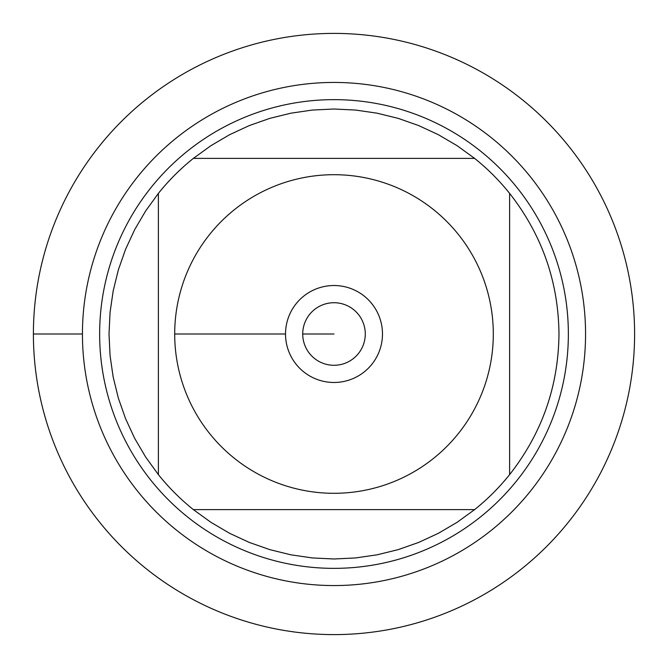 <?xml version="1.0" encoding="UTF-8"?>
<svg xmlns="http://www.w3.org/2000/svg" width="668" height="668" viewBox="0 0 668 668"><rect width="100%" height="100%" fill="white"/><g stroke="black" fill="none" stroke-linecap="round" stroke-linejoin="round"><path stroke-width="1" d="M33.4 334A300.6 300.6 0 0 1 484.3 73.672A300.6 300.6 0 0 1 484.3 594.328A300.6 300.6 0 0 1 33.4 334L82.44 334A251.56 251.56 0 0 1 459.776 116.14A251.56 251.56 0 0 1 459.776 551.86A251.56 251.56 0 0 1 82.44 334M99.641 334A234.359 234.359 0 0 1 451.176 131.037A234.359 234.359 0 0 1 451.176 536.963A234.359 234.359 0 0 1 99.641 334M285.52 334A48.48 48.48 0 0 1 358.24 292.016A48.48 48.48 0 0 1 358.24 375.984A48.48 48.48 0 0 1 285.52 334L174.699 334L285.52 334M493.301 334A159.301 159.301 0 0 0 281.236 183.692A159.301 159.301 0 0 0 209.652 433.574A159.301 159.301 0 0 0 493.301 334M474.622 158.383L457.054 145.657L438.35 134.677L418.669 125.559L398.195 118.37L377.136 113.193L355.668 110.061L334 109.018L312.332 110.061L290.864 113.193L269.805 118.37L249.331 125.559L229.65 134.677L210.946 145.657L193.378 158.383A224.982 224.982 0 0 0 158.383 193.378L145.657 210.946L134.677 229.65L125.559 249.331L118.37 269.805L113.193 290.864L110.061 312.332L109.018 334L110.061 355.668L113.193 377.136L118.37 398.195L125.559 418.669L134.677 438.35L145.657 457.054L158.383 474.622A224.982 224.982 0 0 0 193.378 509.617L210.946 522.343L229.65 533.323L249.331 542.441L269.805 549.63L290.864 554.807L312.332 557.939L334 558.982L355.668 557.939L377.136 554.807L398.195 549.63L418.669 542.441L438.35 533.323L457.054 522.343L474.622 509.617A224.982 224.982 0 0 0 509.617 474.622L509.617 193.378A224.982 224.982 0 0 0 474.622 158.383L193.378 158.383A224.982 224.982 0 0 0 158.383 193.378L158.383 474.622A224.982 224.982 0 0 0 193.378 509.617L474.622 509.617A224.982 224.982 0 0 0 509.617 474.622C541.957 433.323 558.415 386.455 558.982 334C558.415 281.545 541.957 234.677 509.617 193.378A224.982 224.982 0 0 0 474.622 158.383M302.721 334A31.279 31.279 0 0 0 349.64 361.087A31.279 31.279 0 0 0 349.64 306.913A31.279 31.279 0 0 0 302.721 334L334 334L302.721 334M634.6 334A300.6 300.6 0 0 1 183.7 594.328A300.6 300.6 0 0 1 183.7 73.672A300.6 300.6 0 0 1 634.6 334"/></g></svg>
